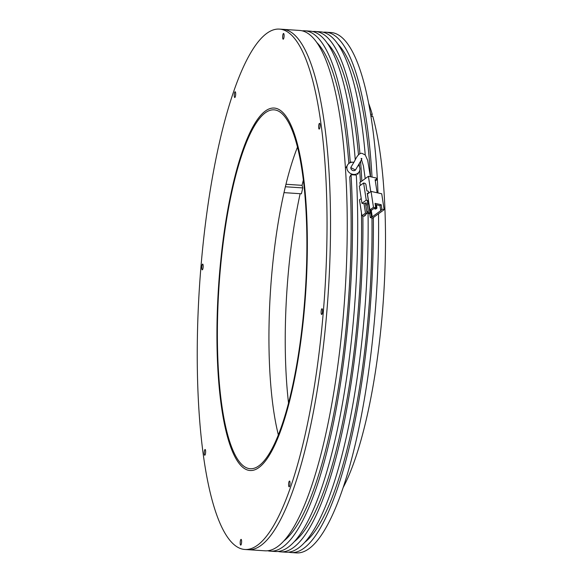 <?xml version="1.0" encoding="UTF-8"?>
<svg xmlns="http://www.w3.org/2000/svg" width="582" height="582" viewBox="0 0 582 582"><rect width="100%" height="100%" fill="white"/><g stroke="black" fill="none" stroke-linecap="round" stroke-linejoin="round"><path stroke-width="0.87" d="M289.56 481.074A2.881 0.691 93.8 0 1 290.003 484.086A2.881 0.691 93.8 0 1 289.13 486.807A2.881 0.691 93.8 0 1 289.079 486.799A2.881 0.691 93.8 0 1 288.636 483.788A2.881 0.691 93.8 0 1 289.509 481.067A2.881 0.691 93.8 0 1 289.56 481.074M241.144 539.376A2.881 0.691 93.8 0 1 241.581 542.388A2.881 0.691 93.8 0 1 240.708 545.108A2.881 0.691 93.8 0 1 240.664 545.101A2.881 0.691 93.8 0 1 240.221 542.089A2.881 0.691 93.8 0 1 241.094 539.369A2.881 0.691 93.8 0 1 241.144 539.376M205.17 449.508A2.881 0.691 93.8 0 1 205.606 452.512A2.881 0.691 93.8 0 1 204.733 455.24A2.881 0.691 93.8 0 1 204.689 455.226A2.881 0.691 93.8 0 1 204.246 452.214A2.881 0.691 93.8 0 1 205.119 449.493A2.881 0.691 93.8 0 1 205.17 449.508M202.711 264.104A2.881 0.691 93.8 0 1 203.147 267.109A2.881 0.691 93.8 0 1 202.274 269.83A2.881 0.691 93.8 0 1 202.23 269.822A2.881 0.691 93.8 0 1 201.787 266.811A2.881 0.691 93.8 0 1 202.66 264.09A2.881 0.691 93.8 0 1 202.711 264.104M235.208 91.774A2.881 0.691 93.8 0 1 235.652 94.786A2.881 0.691 93.8 0 1 234.772 97.507A2.881 0.691 93.8 0 1 234.728 97.492A2.881 0.691 93.8 0 1 234.284 94.488A2.881 0.691 93.8 0 1 235.157 91.767A2.881 0.691 93.8 0 1 235.208 91.774M283.623 33.472A2.881 0.691 93.8 0 1 284.067 36.477A2.881 0.691 93.8 0 1 283.194 39.205A2.881 0.691 93.8 0 1 283.143 39.19A2.881 0.691 93.8 0 1 282.699 36.179A2.881 0.691 93.8 0 1 283.572 33.458A2.881 0.691 93.8 0 1 283.623 33.472M319.598 123.348A2.881 0.691 93.8 0 1 320.042 126.352A2.881 0.691 93.8 0 1 319.169 129.073A2.881 0.691 93.8 0 1 319.118 129.066A2.881 0.691 93.8 0 1 318.674 126.054A2.881 0.691 93.8 0 1 319.547 123.333A2.881 0.691 93.8 0 1 319.598 123.348M322.057 308.751A2.881 0.691 93.8 0 1 322.501 311.756A2.881 0.691 93.8 0 1 321.628 314.476A2.881 0.691 93.8 0 1 321.577 314.469A2.881 0.691 93.8 0 1 321.133 311.457A2.881 0.691 93.8 0 1 322.006 308.736A2.881 0.691 93.8 0 1 322.057 308.751M283.907 30.075A260.758 62.696 -86.2 0 0 279.455 29.1A260.758 62.696 -86.2 0 0 200.244 275.759A260.758 62.696 -86.2 0 0 240.373 548.499A260.758 62.696 -86.2 0 0 244.833 549.473A260.758 62.696 -86.2 0 0 324.036 302.815A260.758 62.696 -86.2 0 0 283.907 30.075M287.392 30.308A260.758 62.696 -86.2 0 0 282.932 29.333A260.758 62.696 93.8 0 1 326.778 312.389A260.758 62.696 93.8 0 1 248.318 549.699A260.758 62.696 -86.2 0 0 327.521 303.047A260.758 62.696 -86.2 0 0 287.392 30.308M277.301 108.732A181.635 43.672 93.8 0 1 305.252 298.704A181.635 43.672 93.8 0 1 250.085 470.518A181.635 43.672 93.8 0 1 246.979 469.841A181.635 43.672 93.8 0 1 219.028 279.862A181.635 43.672 93.8 0 1 274.202 108.056A181.635 43.672 93.8 0 1 277.301 108.732M244.833 549.473L265.036 550.812A260.758 62.696 -86.2 0 0 343.496 313.502A260.758 62.696 -86.2 0 0 299.657 30.446L279.455 29.1M283.71 541.071A255.367 61.401 -86.2 0 0 347.454 313.378A255.367 61.401 -86.2 0 0 349.746 176.986L351.062 174.716A260.758 62.696 93.8 0 1 348.72 313.851A260.758 62.696 93.8 0 1 270.259 551.161A260.758 62.696 93.8 0 1 267.662 550.761M348.836 163.498A255.367 61.401 -86.2 0 0 316.877 42.573M302.254 30.846A260.758 62.696 93.8 0 1 304.881 30.795A260.758 62.696 93.8 0 1 350.226 162.036L353.987 162.283M355.253 159.832A260.758 62.696 -86.2 0 0 310.104 31.137L304.881 30.795M270.259 551.161L275.49 551.51A260.758 62.696 -86.2 0 0 353.951 314.2A260.758 62.696 -86.2 0 0 356.293 175.066L351.062 174.716M294.165 541.762A255.367 61.401 -86.2 0 0 357.908 314.076A255.367 61.401 -86.2 0 0 361.473 212.925M361.131 198.629A255.367 61.401 -86.2 0 0 361.102 197.691M360.44 182.093A255.367 61.401 -86.2 0 0 359.734 170.388M359.487 166.896A255.367 61.401 -86.2 0 0 359.254 163.804M358.505 154.899A255.367 61.401 -86.2 0 0 327.324 43.272M353.936 162.283A255.367 61.401 93.8 0 1 353.943 162.363A6.722 5.871 -149.8 0 0 353.078 162.254A6.722 5.871 -149.8 0 0 347.563 164.961L346.028 167.609M362.877 215.944A260.758 62.696 93.8 0 1 359.174 314.549A260.758 62.696 93.8 0 1 280.713 551.86L285.937 552.202A260.758 62.696 -86.2 0 0 364.397 314.898A260.758 62.696 -86.2 0 0 368.057 212.794M365.241 154.965A260.758 62.696 -86.2 0 0 320.558 31.835L315.335 31.486A260.758 62.696 93.8 0 1 359.945 153.808M312.701 31.537A260.758 62.696 93.8 0 1 315.335 31.486M360.564 161.309A260.758 62.696 93.8 0 1 361.822 181.082M304.612 542.46A255.367 61.401 -86.2 0 0 368.355 314.767A255.367 61.401 -86.2 0 0 371.978 217.966M370.552 176.761A255.367 61.401 -86.2 0 0 337.778 43.97M219.545 273.351A181.635 43.672 93.8 0 1 274.202 108.056A181.635 43.672 93.8 0 1 304.735 305.215A181.635 43.672 93.8 0 1 250.085 470.518A181.635 43.672 93.8 0 1 219.545 273.351M373.338 217.552A260.758 62.696 93.8 0 1 369.621 315.24A260.758 62.696 93.8 0 1 291.16 552.551L296.391 552.9A260.758 62.696 -86.2 0 0 374.852 315.59A260.758 62.696 -86.2 0 0 378.511 213.783M377.973 192.955A260.758 62.696 -86.2 0 0 331.005 32.527L325.782 32.185A260.758 62.696 93.8 0 1 372.022 177.088M323.156 32.236A260.758 62.696 93.8 0 1 325.782 32.185M304.313 305.063A179.838 43.243 93.8 0 1 250.202 468.721A179.838 43.243 93.8 0 1 219.967 273.511A179.838 43.243 93.8 0 1 274.078 109.845A179.838 43.243 93.8 0 1 304.313 305.063M278.349 434.885A179.838 43.243 93.8 0 1 271.525 276.937A179.838 43.243 93.8 0 1 297.489 147.115M291.16 552.551A260.758 62.696 93.8 0 1 288.563 552.151M280.713 551.86A260.758 62.696 93.8 0 1 278.116 551.46M350.226 162.036L349.702 162.938M368.653 103.349A218.497 52.533 93.8 0 1 372.24 114.327L371.774 116.32M370.603 114.218L372.24 114.327M285.973 184.268L302.058 185.338L302.786 187.913A179.838 43.243 -86.2 0 0 301.418 193.791L284.001 192.635M303.36 180.034A184.334 44.319 -86.2 0 0 302.058 185.338M300.145 193.704A184.334 44.319 -86.2 0 0 288.527 403.035M285.369 186.757L302.786 187.913M370.93 116.262L372.815 116.385A218.497 52.533 93.8 0 1 343.089 487.694M384.149 209.68L372.575 218.105L370.298 217.595L369.672 213.463L370.298 217.595L371.534 216.7L370.661 212.204L371.534 216.7L372.247 216.853L371.229 210.218L372.247 216.853L371.534 216.7L370.298 217.595L372.575 218.105L384.149 209.68L381.727 193.784L384.149 209.68L381.872 209.171L384.149 209.68M368.617 193.188L368.311 191.194L368.617 193.188M360.294 185.44L359.851 182.522L368.421 176.288L370.756 191.623L368.421 176.288L376.321 178.041L376.612 179.947L375.121 179.62L377.121 192.758L375.121 179.62L376.612 179.947L376.321 178.041L368.421 176.288L359.851 182.522L360.294 185.44M367.686 193.355L367.759 193.806L367.686 193.355M361.902 215.726L359.48 199.837L361.233 198.557L359.48 199.837L361.902 215.726L365.489 213.114L364.063 203.765L365.212 202.951L364.092 203.773L361.953 203.293L366.245 200.172L363.626 183.01L359.341 186.131L361.953 203.293L364.092 203.773L365.489 213.114L367.053 213.463L365.46 203.009L367.053 213.463L365.489 213.114L361.902 215.726L364.179 216.235L361.902 215.726M368.508 212.896L366.915 212.546L368.508 212.896M371.054 191.413L373.477 207.301L375.754 207.81L375.077 203.358L381.195 204.719L381.872 209.171L380.643 210.066L381.356 210.226L372.247 216.853L381.356 210.226L380.643 210.066L381.872 209.171L381.195 204.719L375.077 203.358L375.754 207.81L374.517 208.705L373.811 208.545L374.517 208.705L375.754 207.81L373.477 207.301L371.054 191.413L381.727 193.784L371.054 191.413L367.46 194.024L371.054 191.413M370.734 212.692L369.999 213.041L369.876 212.503L369.999 213.041L369.141 213.659L368.595 213.434L369.876 212.503L370.734 212.692L370.327 210.015L370.734 212.692L369.876 212.503L368.471 203.285L368.886 203.38L367.184 204.217L368.471 203.285L369.876 212.503L368.595 213.434L367.184 204.217M367.307 205.01L365.714 204.653L367.307 205.01M367.46 194.024L369.883 209.913L373.477 207.301L369.883 209.913L371.447 210.262L373.811 208.545L371.447 210.262L369.883 209.913L367.46 194.024M368.326 211.688L366.733 211.331L368.326 211.688M365.314 214.729L365.409 215.333L364.696 215.18L367.053 213.463L364.696 215.18L365.409 215.333L364.179 216.235L365.409 215.333L365.314 214.729M375.259 204.573L379.966 205.621L380.643 210.066L379.966 205.621L381.195 204.719L379.966 205.621L375.259 204.573M366.886 190.874L365.882 184.283L365.052 183.33L363.626 183.01L359.341 186.131L361.953 203.293L366.245 200.172L363.626 183.01L365.052 183.33L365.882 184.283L366.886 190.874L368.311 191.194M368.217 193.471L367.249 193.26L368.377 200.652L366.245 200.172L368.377 200.652L367.249 193.26M367.257 201.467L368.377 200.652L367.257 201.467L368.646 201.779L367.257 201.467M375.31 180.893L376.612 179.947L375.31 180.893M366.638 203.271L368.646 201.808L366.638 203.271L365.212 202.951M375.586 204.646L376.096 207.978L374.808 208.916L374.75 208.538L375.659 209.105L376.947 208.167L376.438 204.835L376.947 208.167L376.096 207.978L375.586 204.646M369.417 213.456L370.196 213.085M375.55 208.371L375.659 209.105L375.55 208.371M361.698 159.446L355.457 170.039A2.699 2.357 -149.8 0 1 351.361 166.568L354.7 160.901C357.195 155.525 359.589 152.993 361.888 153.306L365.278 155.008L367.686 160.392L370.414 176.724M358.534 165.193A6.722 5.871 -149.8 0 1 359.189 171.719A6.722 5.871 -149.8 0 1 353.681 174.425A6.722 5.871 -149.8 0 1 347.563 164.961M351.193 166.765L350.815 167.565L355.471 170.024M365.205 178.63L363.437 165.979L361.102 158.377L361.931 158.639M359.189 171.719L357.654 174.367"/></g></svg>
